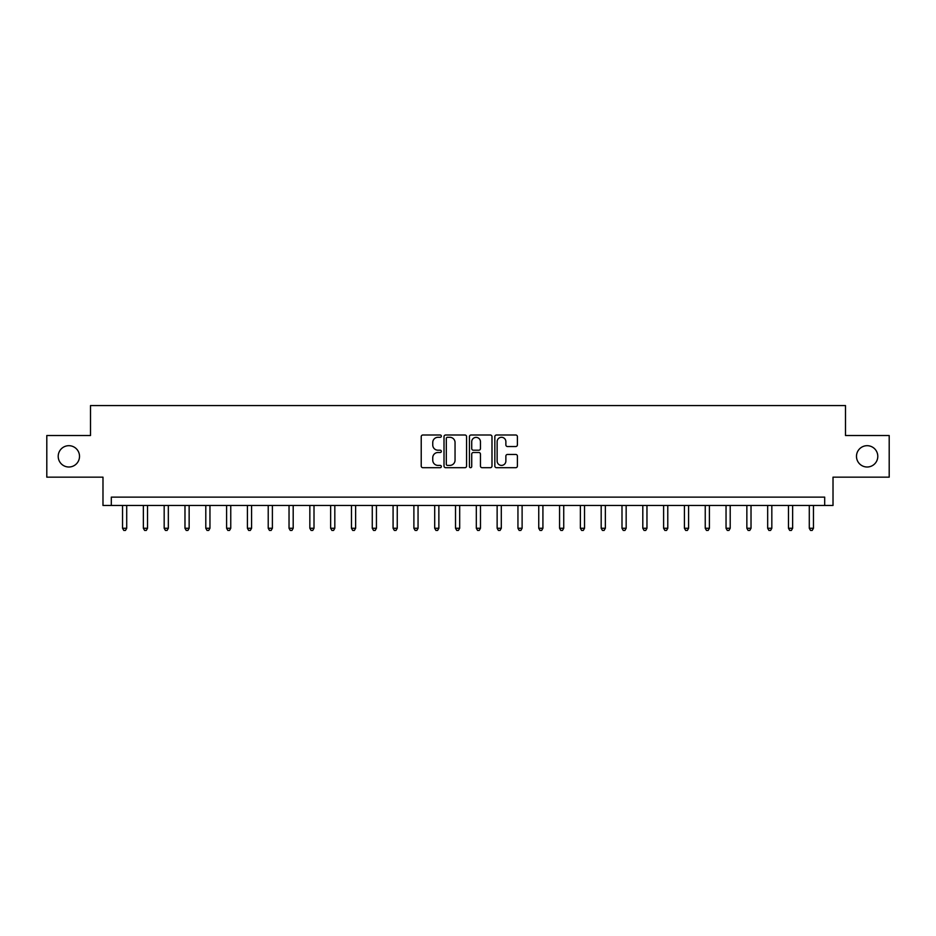 <?xml version="1.0" encoding="UTF-8"?>
<svg xmlns="http://www.w3.org/2000/svg" width="936" height="936" viewBox="0 0 936 936"><rect width="100%" height="100%" fill="white"/><g stroke="black" fill="none" stroke-linecap="round" stroke-linejoin="round"><path stroke-width="1.4" d="M441.359 436.153A1.147 1.147 0 0 0 440.224 435.006L422.861 435.006A1.638 1.638 0 0 0 421.223 436.644L421.223 466.058A1.638 1.638 0 0 0 422.861 467.696L440.224 467.696A1.147 1.147 0 0 0 441.359 466.549A1.147 1.147 0 0 0 440.224 465.403L437.978 465.403A5.23 5.23 0 0 1 432.748 460.173L432.748 457.727A5.23 5.23 0 0 1 437.978 452.497L440.224 452.497A1.147 1.147 0 0 0 441.359 451.351A1.147 1.147 0 0 0 440.224 450.204L437.978 450.204A5.23 5.23 0 0 1 432.748 444.974L432.748 442.529A5.23 5.23 0 0 1 437.978 437.299L440.224 437.299A1.147 1.147 0 0 0 441.359 436.153M856.487 456.347A10.659 10.659 0 0 0 867.145 467.005A10.659 10.659 0 0 0 877.792 456.347A10.659 10.659 0 0 0 867.145 445.688A10.659 10.659 0 0 0 856.487 456.347M58.207 456.347A10.659 10.659 0 0 0 68.855 467.005A10.659 10.659 0 0 0 79.513 456.347A10.659 10.659 0 0 0 68.855 445.688A10.659 10.659 0 0 0 58.207 456.347M515.759 446.53A1.638 1.638 0 0 0 517.397 444.892L517.397 436.644A1.638 1.638 0 0 0 515.759 435.006L496.478 435.006A1.638 1.638 0 0 0 494.84 436.644L494.84 466.058A1.638 1.638 0 0 0 496.478 467.696L515.759 467.696A1.638 1.638 0 0 0 517.397 466.058L517.397 456.089A1.638 1.638 0 0 0 515.759 454.451L507.511 454.451A1.638 1.638 0 0 0 505.873 456.089L505.873 461.038A4.376 4.376 0 0 1 501.497 465.403A4.376 4.376 0 0 1 497.133 461.038L497.133 441.675A4.376 4.376 0 0 1 501.497 437.299A4.376 4.376 0 0 1 505.873 441.675L505.873 444.892A1.638 1.638 0 0 0 507.511 446.53L515.759 446.53M824.686 505.463L833.017 505.463L833.017 477.161L889.2 477.161L889.2 435.532L845.5 435.532L845.5 405.569L90.499 405.569L90.499 435.532L46.8 435.532L46.8 477.161L102.983 477.161L102.983 505.463L824.686 505.463L824.686 497.133L111.314 497.133L111.314 505.463M466.573 436.644A1.638 1.638 0 0 0 464.935 435.006L445.653 435.006A1.638 1.638 0 0 0 444.015 436.644L444.015 466.058A1.638 1.638 0 0 0 445.653 467.696L464.935 467.696A1.638 1.638 0 0 0 466.573 466.058L466.573 436.644M471.065 435.006L490.347 435.006A1.638 1.638 0 0 1 491.985 436.644L491.985 466.058A1.638 1.638 0 0 1 490.347 467.696L482.099 467.696A1.638 1.638 0 0 1 480.46 466.058L480.46 454.135A1.638 1.638 0 0 0 478.822 452.497L473.347 452.497A1.638 1.638 0 0 0 471.721 454.135L471.721 466.549A1.147 1.147 0 0 1 470.574 467.696A1.147 1.147 0 0 1 469.427 466.549L469.427 436.644A1.638 1.638 0 0 1 471.065 435.006M447.455 437.299A1.147 1.147 0 0 0 446.308 438.446L446.308 464.256A1.147 1.147 0 0 0 447.455 465.403L449.818 465.403A5.23 5.23 0 0 0 455.048 460.173L455.048 442.529A5.23 5.23 0 0 0 449.818 437.299L447.455 437.299M480.46 441.757A4.376 4.376 0 0 0 476.085 437.381A4.376 4.376 0 0 0 471.721 441.757L471.721 448.578A1.638 1.638 0 0 0 473.347 450.204L478.822 450.204A1.638 1.638 0 0 0 480.46 448.578L480.46 441.757M122.546 505.463L122.546 528.267L126.711 528.267L126.711 505.463M126.711 528.267L125.459 530.431L123.798 530.431L122.546 528.267M143.36 505.463L143.36 528.267L147.525 528.267L147.525 505.463M147.525 528.267L146.273 530.431L144.612 530.431L143.36 528.267M164.174 505.463L164.174 528.267L168.328 528.267L168.328 505.463M168.328 528.267L167.088 530.431L165.415 530.431L164.174 528.267M184.977 505.463L184.977 528.267L189.142 528.267L189.142 505.463M189.142 528.267L187.89 530.431L186.229 530.431L184.977 528.267M205.791 505.463L205.791 528.267L209.956 528.267L209.956 505.463M209.956 528.267L208.705 530.431L207.043 530.431L205.791 528.267M226.606 505.463L226.606 528.267L230.759 528.267L230.759 505.463M230.759 528.267L229.519 530.431L227.846 530.431L226.606 528.267M247.408 505.463L247.408 528.267L251.573 528.267L251.573 505.463M251.573 528.267L250.321 530.431L248.66 530.431L247.408 528.267M268.222 505.463L268.222 528.267L272.388 528.267L272.388 505.463M272.388 528.267L271.136 530.431L269.474 530.431L268.222 528.267M289.037 505.463L289.037 528.267L293.19 528.267L293.19 505.463M293.19 528.267L291.95 530.431L290.277 530.431L289.037 528.267M309.839 505.463L309.839 528.267L314.005 528.267L314.005 505.463M314.005 528.267L312.753 530.431L311.091 530.431L309.839 528.267M330.654 505.463L330.654 528.267L334.819 528.267L334.819 505.463M334.819 528.267L333.567 530.431L331.906 530.431L330.654 528.267M351.468 505.463L351.468 528.267L355.621 528.267L355.621 505.463M355.621 528.267L354.381 530.431L352.708 530.431L351.468 528.267M372.271 505.463L372.271 528.267L376.436 528.267L376.436 505.463M376.436 528.267L375.184 530.431L373.522 530.431L372.271 528.267M393.085 505.463L393.085 528.267L397.25 528.267L397.25 505.463M397.25 528.267L395.998 530.431L394.337 530.431L393.085 528.267M413.887 505.463L413.887 528.267L418.053 528.267L418.053 505.463M418.053 528.267L416.812 530.431L415.139 530.431L413.887 528.267M434.702 505.463L434.702 528.267L438.867 528.267L438.867 505.463M438.867 528.267L437.615 530.431L435.954 530.431L434.702 528.267M455.516 505.463L455.516 528.267L459.681 528.267L459.681 505.463M459.681 528.267L458.429 530.431L456.768 530.431L455.516 528.267M476.319 505.463L476.319 528.267L480.484 528.267L480.484 505.463M480.484 528.267L479.232 530.431L477.571 530.431L476.319 528.267M497.133 505.463L497.133 528.267L501.298 528.267L501.298 505.463M501.298 528.267L500.046 530.431L498.385 530.431L497.133 528.267M517.947 505.463L517.947 528.267L522.112 528.267L522.112 505.463M522.112 528.267L520.861 530.431L519.188 530.431L517.947 528.267M538.75 505.463L538.75 528.267L542.915 528.267L542.915 505.463M542.915 528.267L541.663 530.431L540.002 530.431L538.75 528.267M559.564 505.463L559.564 528.267L563.729 528.267L563.729 505.463M563.729 528.267L562.477 530.431L560.816 530.431L559.564 528.267M580.379 505.463L580.379 528.267L584.532 528.267L584.532 505.463M584.532 528.267L583.292 530.431L581.619 530.431L580.379 528.267M601.181 505.463L601.181 528.267L605.346 528.267L605.346 505.463M605.346 528.267L604.094 530.431L602.433 530.431L601.181 528.267M621.995 505.463L621.995 528.267L626.161 528.267L626.161 505.463M626.161 528.267L624.909 530.431L623.247 530.431L621.995 528.267M642.81 505.463L642.81 528.267L646.963 528.267L646.963 505.463M646.963 528.267L645.723 530.431L644.05 530.431L642.81 528.267M663.612 505.463L663.612 528.267L667.777 528.267L667.777 505.463M667.777 528.267L666.526 530.431L664.864 530.431L663.612 528.267M684.427 505.463L684.427 528.267L688.592 528.267L688.592 505.463M688.592 528.267L687.34 530.431L685.678 530.431L684.427 528.267M705.241 505.463L705.241 528.267L709.394 528.267L709.394 505.463M709.394 528.267L708.154 530.431L706.481 530.431L705.241 528.267M726.043 505.463L726.043 528.267L730.209 528.267L730.209 505.463M730.209 528.267L728.957 530.431L727.295 530.431L726.043 528.267M746.858 505.463L746.858 528.267L751.023 528.267L751.023 505.463M751.023 528.267L749.771 530.431L748.11 530.431L746.858 528.267M767.672 505.463L767.672 528.267L771.826 528.267L771.826 505.463M771.826 528.267L770.585 530.431L768.912 530.431L767.672 528.267M788.475 505.463L788.475 528.267L792.64 528.267L792.64 505.463M792.64 528.267L791.388 530.431L789.727 530.431L788.475 528.267M809.289 505.463L809.289 528.267L813.454 528.267L813.454 505.463M813.454 528.267L812.202 530.431L810.541 530.431L809.289 528.267"/></g></svg>
